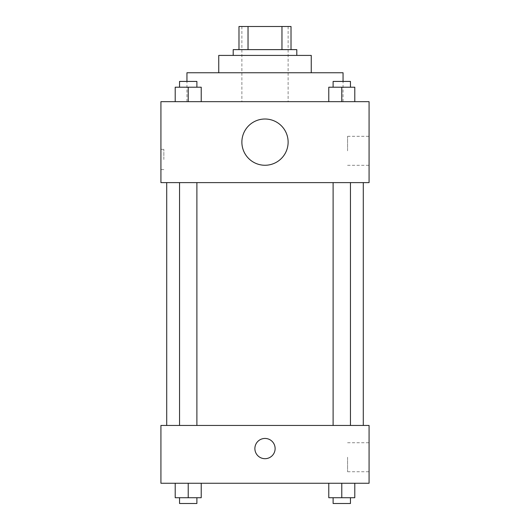 <?xml version="1.0" encoding="UTF-8"?>
<svg xmlns="http://www.w3.org/2000/svg" width="530" height="530" viewBox="0 0 530 530"><rect width="100%" height="100%" fill="white"/><g stroke="black" fill="none" stroke-linecap="round" stroke-linejoin="round"><path stroke-width="0.4" stroke-dasharray="2.65 1.99" d="M265 101.661L343.056 101.661L265 101.661M265 26.5L241.872 26.5L265 26.5M281.967 49.628L281.967 26.5L291.016 26.5L291.016 49.628L248.033 49.628L291.016 49.628M281.967 26.5L238.984 26.5M248.033 49.628L238.984 49.628L248.033 49.628L248.033 26.5M296.8 49.628L233.2 49.628M233.2 55.411L296.8 55.411L233.2 55.411M311.256 55.411L218.744 55.411M218.744 72.756L311.256 72.756L218.744 72.756M343.056 72.756L186.944 72.756M186.944 101.661L186.944 81.428M175.211 101.661L201.228 101.661L175.211 101.661L201.228 101.661L175.211 101.661L201.228 101.661L188.216 101.661L188.216 87.211L175.211 87.211L196.888 87.211L175.211 87.211L175.211 101.661L188.216 101.661L175.211 101.661L175.211 87.211L175.211 101.661L201.228 101.661L188.216 101.661L188.216 87.211L201.228 87.211L179.544 87.211L201.228 87.211L201.228 101.661L201.228 87.211M328.772 101.661L354.789 101.661L328.772 101.661L354.789 101.661L328.772 101.661L354.789 101.661L341.784 101.661L341.784 87.211L328.772 87.211L350.456 87.211L328.772 87.211L328.772 101.661L341.784 101.661L328.772 101.661L328.772 87.211L328.772 101.661L354.789 101.661L341.784 101.661L341.784 87.211L354.789 87.211L333.112 87.211L354.789 87.211L354.789 101.661L354.789 87.211M369.072 101.661L160.928 101.661L160.928 182.611L369.072 182.611L369.072 101.661M160.928 159.484L160.928 149.361L160.928 159.484M265 182.611L166.711 182.611L265 182.611M341.784 182.611L350.456 182.611L341.784 182.611M188.216 182.611L179.544 182.611L188.216 182.611M369.072 150.811L369.072 136.309L369.072 150.811M265 119.011A23.128 23.128 0 0 0 244.973 153.7A23.128 23.128 0 0 0 285.027 153.7A23.128 23.128 0 0 0 265 119.011A23.128 23.128 0 0 0 244.973 153.7A23.128 23.128 0 0 0 285.027 153.7A23.128 23.128 0 0 0 265 119.011M265 165.261A23.128 23.128 0 0 1 244.973 130.572A23.128 23.128 0 0 1 285.027 130.572A23.128 23.128 0 0 1 265 165.261M347.567 150.811L347.567 136.309L347.567 150.811M163.843 159.484L163.843 149.361L163.843 159.484M265 425.444L166.711 425.444L265 425.444M341.784 425.444L350.456 425.444L341.784 425.444M188.216 425.444L179.544 425.444L188.216 425.444M369.072 425.444L160.928 425.444L160.928 483.261L369.072 483.261L369.072 425.444M160.928 448.572L160.928 458.688L160.934 448.572M354.789 497.716L341.784 497.716L354.789 497.716L354.789 483.261L328.772 483.261L354.789 483.261L328.772 483.261L354.789 483.261L328.772 483.261L354.789 483.261L328.772 483.261L354.789 483.261L354.789 497.716L328.772 497.716L328.772 483.261L328.772 497.716L350.456 497.716L341.784 497.716L341.784 483.261L341.784 497.716L328.772 497.716L328.772 483.261M201.228 497.716L188.216 497.716L201.228 497.716L201.228 483.261L175.211 483.261L201.228 483.261L175.211 483.261L201.228 483.261L175.211 483.261L201.228 483.261L175.211 483.261L201.228 483.261L201.228 497.716L175.211 497.716L175.211 483.261L175.211 497.716L196.888 497.716L188.216 497.716L188.216 483.261L188.216 497.716L175.211 497.716L175.211 483.261M369.072 457.244L369.072 471.746L369.072 457.244M265 438.456A10.116 10.116 0 0 0 256.235 453.634A10.116 10.116 0 0 0 273.765 453.634A10.116 10.116 0 0 0 265 438.456A10.116 10.116 0 0 0 256.235 453.634A10.116 10.116 0 0 0 273.765 453.634A10.116 10.116 0 0 0 265 438.456M265 458.688A10.116 10.116 0 0 1 256.235 443.511A10.116 10.116 0 0 1 273.765 443.511A10.116 10.116 0 0 1 265 458.688M347.567 457.244L347.567 471.746L347.567 457.244M333.112 497.716L333.112 503.5L350.456 503.5L333.112 503.5L350.456 503.5L350.456 497.716L333.112 497.716L350.456 497.716M341.784 497.716L341.784 483.261M179.544 497.716L179.544 503.5L196.888 503.5L179.544 503.5L196.888 503.5L196.888 497.716L179.544 497.716L196.888 497.716M188.216 497.716L188.216 483.261M333.112 87.211L333.112 81.428L350.456 81.428L333.112 81.428L350.456 81.428L350.456 87.211M341.784 101.661L341.784 87.211M179.544 87.211L179.544 81.428L196.888 81.428L179.544 81.428L196.888 81.428L196.888 87.211M188.216 101.661L188.216 87.211M241.872 26.5L241.872 101.661M288.128 26.5L288.128 101.661M343.056 101.661L343.056 81.428M347.567 165.307L369.072 165.307M347.567 136.309L369.072 136.309M163.843 149.361L160.928 149.361M163.843 169.6L160.928 169.6M196.888 425.444L196.888 182.611M179.544 425.444L179.544 182.611M350.456 425.444L350.456 182.611M333.112 425.444L333.112 182.611M347.567 471.746L369.072 471.746M347.567 442.742L369.072 442.742"/><path stroke-width="0.79" d="M248.033 49.628L248.033 26.5L238.984 26.5L238.984 49.628L238.984 26.5M248.033 26.5L291.016 26.5L291.016 49.628M281.967 49.628L281.967 26.5M233.2 55.411L233.2 49.628L296.8 49.628L296.8 55.411M218.744 72.756L218.744 55.411L311.256 55.411L311.256 72.756M186.944 81.428L186.944 72.756L343.056 72.756L343.056 81.428M160.928 101.661L369.072 101.661L369.072 182.611L160.928 182.611L160.928 101.661M265 165.261A23.128 23.128 0 0 1 244.973 130.572A23.128 23.128 0 0 1 285.027 130.572A23.128 23.128 0 0 1 265 165.261M160.928 425.444L369.072 425.444L369.072 483.261L160.928 483.261L160.928 425.444M265 458.688A10.116 10.116 0 0 1 256.235 443.511A10.116 10.116 0 0 1 273.765 443.511A10.116 10.116 0 0 1 265 458.688M328.772 483.261L328.772 497.716L354.789 497.716L354.789 483.261L354.789 497.716M341.784 497.716L341.784 483.261M350.456 497.716L350.456 503.5L333.112 503.5L333.112 497.716M175.211 483.261L175.211 497.716L201.228 497.716L201.228 483.261L201.228 497.716M188.216 497.716L188.216 483.261M196.888 497.716L196.888 503.5L179.544 503.5L179.544 497.716M328.772 101.661L328.772 87.211L354.789 87.211L354.789 101.661L354.789 87.211M341.784 101.661L341.784 87.211M350.456 87.211L350.456 81.428L333.112 81.428L333.112 87.211M175.211 101.661L175.211 87.211L201.228 87.211L201.228 101.661L201.228 87.211M188.216 101.661L188.216 87.211M196.888 87.211L196.888 81.428L179.544 81.428L179.544 87.211M363.288 425.444L363.288 182.611M166.711 425.444L166.711 182.611M333.112 182.611L333.112 425.444M350.456 182.611L350.456 425.444M196.888 425.444L196.888 182.611M179.544 425.444L179.544 182.611"/></g></svg>
